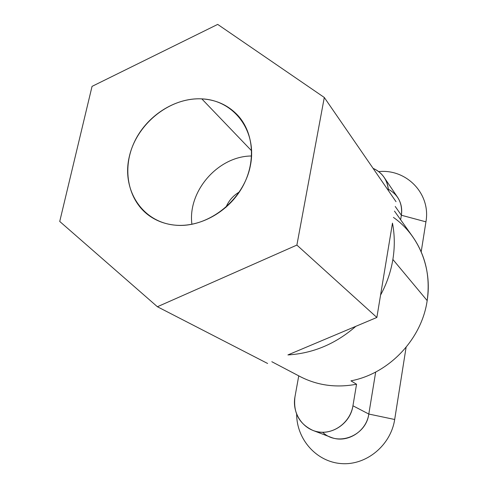 <?xml version="1.0" encoding="UTF-8"?>
<svg xmlns="http://www.w3.org/2000/svg" width="488" height="488" viewBox="0 0 488 488"><rect width="100%" height="100%" fill="white"/><g stroke="black" fill="none" stroke-linecap="round" stroke-linejoin="round"><path stroke-width="0.73" d="M393.426 217.392C418.509 234.905 432.466 267.82 427.171 300.608L392.877 259.476C390.827 271.871 386.716 283.754 380.561 295.112L376.864 317.456L296.881 245.08L324.294 97.472L217.697 24.4L92.049 86.37L59.731 221.448L157.398 306.745L296.881 245.08L376.864 317.456L355.85 326.313C335.714 343.869 313.07 353.41 287.92 354.928L376.864 317.456L392.474 223.126C394.743 234.96 394.877 247.081 392.877 259.476L427.171 300.608C430.453 276.641 425.597 255.297 412.61 236.582L394.469 211.09M191.912 224.309C187.471 191.192 218.179 156.044 251.594 155.995C218.179 156.044 187.471 191.192 191.912 224.309M251.649 150.853L201.794 98.869C174.588 97.496 145.845 116.406 133.864 143.106C121.78 169.763 128.155 201.123 149.853 216.147C157.173 221.18 165.499 224.169 174.832 225.127C142.032 222.064 121.5 189.619 129.271 156.77C136.591 123.867 169.806 97.142 201.794 98.869C233.862 100.101 257.463 130.943 250.387 165.633C243.799 200.361 207.51 228.701 174.832 225.127C199.952 227.64 228.225 212.024 242.146 187.496C256.139 162.986 254.01 132.974 237.857 115.412C228.256 105.249 216.239 99.735 201.794 98.869L251.649 150.853M239.401 191.961C233.179 195.596 228.683 200.745 225.913 207.394C228.683 200.745 233.179 195.596 239.401 191.961M427.171 300.608C421.717 339.239 388.973 373.637 350.939 380.841C388.973 373.637 421.717 339.239 427.171 300.608M59.731 221.448L92.049 86.37L217.697 24.4L324.294 97.472L396.024 201.684L324.294 97.472L296.881 245.08L157.398 306.745L59.731 221.448M267.619 363.481L157.398 306.745L267.619 363.481M392.474 223.126L380.561 295.112C386.716 283.754 390.827 271.871 392.877 259.476C394.877 247.081 394.743 234.96 392.474 223.126M271.822 361.712L299.998 376.516C317.42 385.49 336.269 388.064 356.551 384.227L350.939 380.841L356.551 384.227L352.94 405.784C350.335 424.517 329.388 437.321 312.93 430.434C299.132 423.895 293.142 412.726 294.947 396.939L298.748 375.858L292.123 372.362M355.85 326.313L287.92 354.928C313.07 353.41 335.714 343.869 355.85 326.313M312.93 430.434L330.919 437.291C346.584 443.836 366.403 431.764 368.806 414.044L394.682 419.491L406.095 347.322L394.682 419.491C390.778 445.355 366.342 465.509 341.466 463.6C316.553 461.977 296.667 439.395 296.655 414.245C296.667 439.395 316.553 461.977 341.466 463.6C366.342 465.509 390.778 445.355 394.682 419.491L368.806 414.044C366.079 435.936 337.696 446.929 322.647 432.258M368.806 414.044L352.94 405.784L368.806 414.044L375.687 372.033L368.806 414.044M425.933 221.839L421.193 251.826L425.933 221.839L401.368 215.239L400.63 219.746L401.368 215.239L395.231 206.473L401.368 215.239L425.933 221.839C431.038 193.791 406.467 168.665 378.682 171.599C406.467 168.665 431.038 193.791 425.933 221.839M388.308 189.228C398.306 194.797 402.661 203.472 401.368 215.239C402.356 208.62 401.093 202.636 397.586 197.292L384.129 177.37C386.758 181.304 388.18 185.721 388.399 190.607C387.582 180.115 382.482 172.703 373.094 168.372C377.675 170.324 381.354 173.325 384.129 177.37M352.94 405.784L356.551 384.227C335.726 388.149 316.456 385.349 298.748 375.845L294.947 396.939C291.928 412.964 302.719 429.434 318.341 431.892C333.914 434.595 350.317 422.272 352.94 405.784"/></g></svg>
